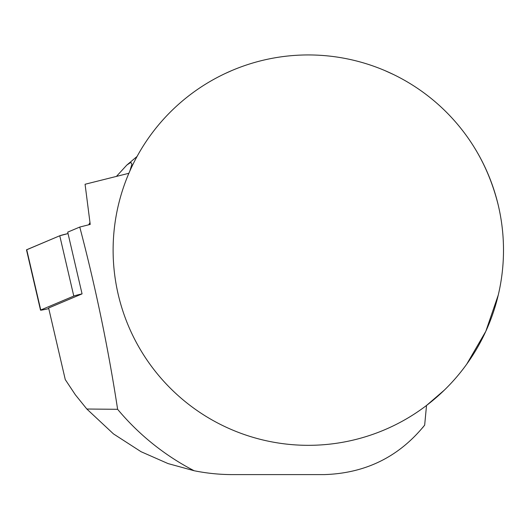 <?xml version="1.0" encoding="UTF-8"?>
<svg xmlns="http://www.w3.org/2000/svg" width="530" height="530" viewBox="0 0 530 530"><rect width="100%" height="100%" fill="white"/><g stroke="black" fill="none" stroke-linecap="round" stroke-linejoin="round"><path stroke-width="0.79" d="M82.064 293.872L67.707 232.147L79.765 227.059C95.552 286.942 108.173 347.687 117.62 409.306L86.841 409.021L75.366 394.81L65.269 379.593L48.621 307.996L82.064 293.872A7.745 0.351 166.9 0 0 73.783 296.065L40.75 310.01A7.745 0.351 166.9 0 0 40.518 310.156A7.745 0.351 166.9 0 0 46.229 309.175L48.767 308.619M128.876 173.29L85.072 184.261L90.219 224.415L79.765 227.059M384.807 70.556L393.286 74.412M231.809 70.556L225.495 73.379M498.279 294.978L485.811 331.323L466.751 364.13M444.259 390.193L426.517 405.463L424.669 425.126L422.556 427.789M503.5 250.133A195.192 195.192 0 0 0 210.715 81.09A195.192 195.192 0 0 0 210.715 419.177A195.192 195.192 0 0 0 503.5 250.133M465.519 134.441C480.842 155.237 491.76 178.855 498.279 205.289M424.669 425.126C398.997 456.853 365.488 473.35 324.135 474.602L232.789 474.602C219.804 474.608 206.925 473.317 194.159 470.746L168.03 463.571L141.066 451.712L113.493 433.918L86.841 409.021M117.62 409.306A248.391 248.391 0 0 0 194.159 470.746M129.843 171.071L131.897 164.267L131.281 162.79L130.102 162.843L126.809 165.082L116.434 176.404M89.941 222.62L88.735 224.793M26.725 249.709L59.764 235.764A7.745 0.351 -13.1 0 1 68.039 233.571L59.758 235.764L26.5 249.862A7.745 0.351 -13.1 0 1 26.725 249.709L40.75 310.01M73.783 296.065L59.764 235.764M137.065 156.463L126.809 165.082M40.518 310.156L26.5 249.855"/></g></svg>
